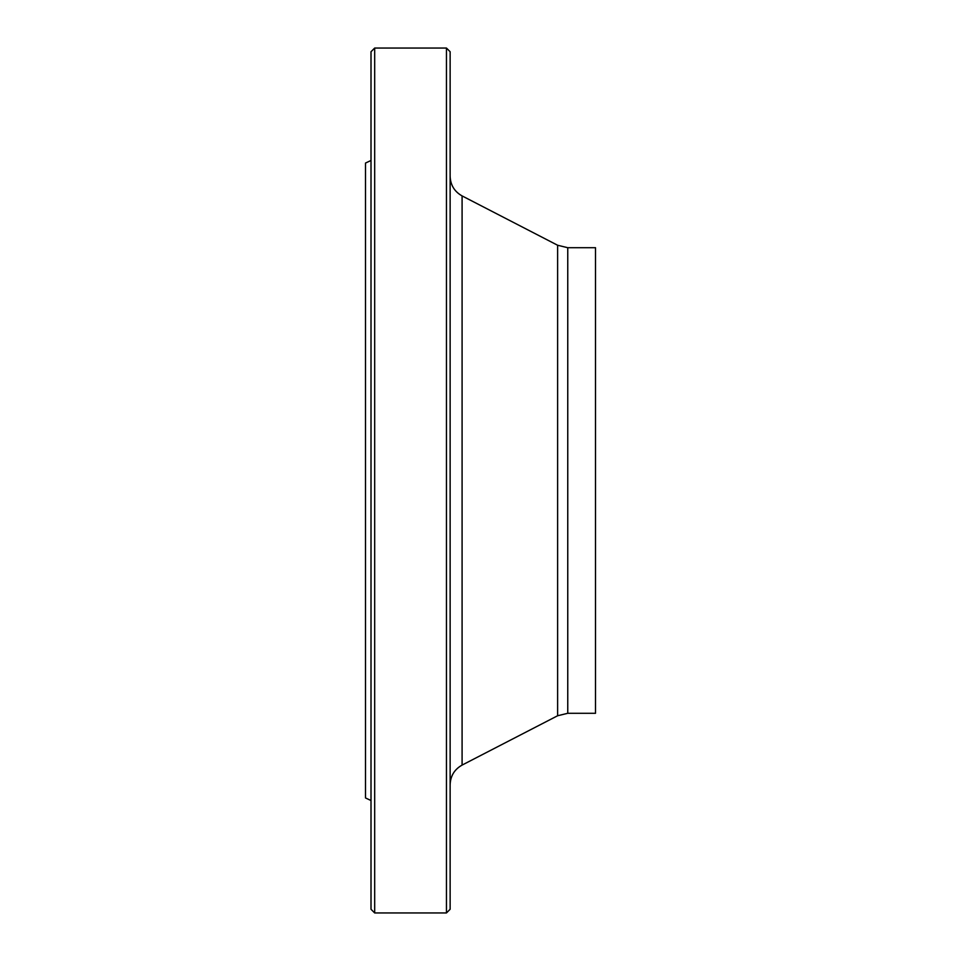 <?xml version="1.0" encoding="UTF-8"?>
<svg xmlns="http://www.w3.org/2000/svg" width="961" height="961" viewBox="0 0 961 961"><rect width="100%" height="100%" fill="white"/><g stroke="black" fill="none" stroke-linecap="round" stroke-linejoin="round"><path stroke-width="1.44" d="M446.457 912.95L446.457 48.05L374.682 48.05L374.682 912.95L446.457 912.95L450.132 909.274L450.132 51.726L446.457 48.05M371.006 800.513L365.492 797.942L365.492 163.058L371.006 160.487M374.682 912.95L371.006 909.274L371.006 51.726L374.682 48.05M567.759 713.29L567.759 247.71L595.508 247.71L595.508 713.29L567.759 713.29L557.62 715.753L462.085 765.088C454.445 769.401 450.469 775.935 450.132 784.705M557.62 715.753L557.62 245.247L462.085 195.912L462.085 765.088M567.759 247.71L557.62 245.247M462.085 195.912C454.445 191.599 450.469 185.065 450.132 176.295"/></g></svg>
